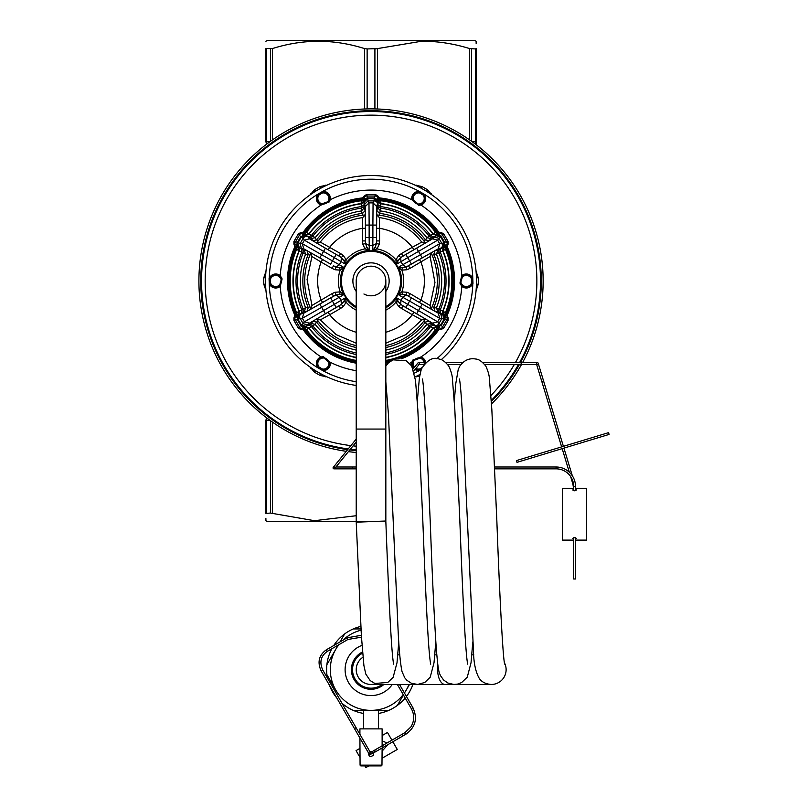 <?xml version="1.0" encoding="UTF-8"?>
<svg xmlns="http://www.w3.org/2000/svg" width="808" height="808" viewBox="0 0 808 808"><rect width="100%" height="100%" fill="white"/><g stroke="black" fill="none" stroke-linecap="round" stroke-linejoin="round"><path stroke-width="1.21" d="M373.458 755.197C370.114 757.46 368.499 756.571 368.589 752.541C368.499 756.571 370.114 757.46 373.458 755.197L373.609 752.874M375.488 751.692L374.841 751.703L374.437 750.248L375.69 751.672L383.699 747.047A0.929 0.929 0 0 0 384.164 746.319A0.929 0.929 0 0 1 382.841 747.077A0.929 0.929 0 0 0 384.164 746.319A0.929 0.929 0 0 1 383.699 747.047L382.123 747.955L381.972 765.156L360.075 765.156L359.913 738.047M382.123 745.814L382.123 728.887L359.913 728.887L359.913 734.351M369.761 751.4L372.377 751.45M360.822 765.903L360.075 765.156L360.822 765.903L381.214 765.903L381.972 765.156L381.214 765.903M377.518 710.373L363.62 710.373L363.62 728.887M378.427 713.454A44.42 44.42 0 0 0 388.769 710.373L353.268 710.373A44.42 44.42 0 0 0 363.62 713.454M388.769 710.373A44.42 44.42 0 0 0 405.202 698.031M406.434 696.466A44.42 44.42 0 0 0 412.898 684.467M341.966 703.253A44.42 44.42 0 0 0 353.268 710.373M403.212 694.587A40.713 40.713 0 0 1 335.764 690.022L326.886 674.64A44.42 44.42 0 0 0 327.402 678.023M408.949 684.467A40.713 40.713 0 0 1 406.283 690.022L409.484 684.467L406.283 690.022A40.713 40.713 0 0 1 404.414 692.961M403.424 694.961L397.405 705.394L403.424 694.961M331.815 648.774A44.42 44.42 0 0 0 326.886 674.64L335.764 690.022A40.713 40.713 0 0 1 335.764 649.299L326.886 664.671L335.764 649.299A40.713 40.713 0 0 1 338.835 644.723M360.822 626.422A44.42 44.42 0 0 0 333.724 645.541M329.422 685.235A44.42 44.42 0 0 0 336.734 697.9M340.037 641.895L344.632 633.927L340.037 641.895M342.834 640.279A40.713 40.713 0 0 1 361.045 630.179M353.268 628.937L360.964 628.937M383.891 684.467A19.614 19.614 0 0 1 351.409 669.155A19.614 19.614 0 0 1 362.509 651.985M382.123 684.467A18.503 18.503 0 0 1 352.52 669.398A18.503 18.503 0 0 1 362.61 653.177M375.629 683.73A14.807 14.807 0 0 1 362.974 657.237A14.807 14.807 0 0 0 371.024 684.467A14.807 14.807 0 0 1 362.974 657.237M392.284 684.467A25.906 25.906 0 0 1 345.178 667.782A25.906 25.906 0 0 1 362.004 645.37M454.379 684.467L491.325 684.467A14.807 14.807 0 0 0 504.495 662.913A14.807 14.807 0 0 1 491.304 684.467C486.032 684.093 482.103 682.205 479.528 678.801C475.71 672.529 473.68 663.136 473.448 650.622L462.469 414.383C461.156 393.344 460.136 381.548 459.388 379.002L459.409 379.063M398.778 641.885L397.011 662.712L393.153 677.296L387.8 682.447L374.882 683.467L370.165 680.578L365.792 674.044L363.903 665.529L361.388 635.967L356.227 522.19L385.82 521.009L356.227 522.19L356.217 429.058L385.83 429.058L385.84 521.594M356.217 429.058L356.217 281.002A14.807 14.807 180 0 1 371.024 266.196A14.807 14.807 180 0 1 385.83 281.002L385.83 429.058M356.217 281.002A14.807 14.807 0 0 1 378.124 268.004A14.807 14.807 0 0 1 384.012 288.092A14.807 14.807 0 0 1 363.923 293.991M356.217 291.476A18.14 18.14 0 0 1 379.72 265.085A18.14 18.14 0 0 1 385.83 291.476M345.733 296.405A29.613 29.613 0 0 0 356.217 306.646A29.613 29.613 0 0 1 355.611 255.712A29.613 29.613 0 0 1 396.314 265.59A29.613 29.613 0 0 1 385.83 306.646A29.613 29.613 0 0 0 396.314 265.59A29.613 29.613 0 0 0 355.611 255.712A29.613 29.613 0 0 0 345.733 296.405A29.613 29.613 0 0 1 355.611 255.712M343.844 301.515L346.178 302.253L345.471 297.819L341.107 300.313L341.329 304.414L343.844 301.515L345.471 297.819A30.593 30.593 0 0 0 356.217 307.777M440.32 233.249L438.754 232.138L441.501 232.654L441.522 233.795L443.794 233.987L441.34 236.673A3.697 3.697 -146.6 0 0 436.29 235.32L433.189 236.996L430.533 235.34L432.755 234.189L436.451 235.067L439.663 234.32L440.32 233.249L441.522 233.795A3.697 3.697 -146.6 0 1 442.511 234.906L446.683 242.127A3.697 3.697 -93.4 0 1 447.157 243.541L447.016 244.854L445.764 244.895L444.077 247.147L438.33 248.763L406.151 266.994L402.374 267.721L398.364 267.276L402.707 264.751A35.613 35.613 0 0 0 400.94 261.681L396.576 264.176A30.593 30.593 0 0 0 372.811 250.46L372.791 245.43A35.613 35.613 0 0 0 369.246 245.43L369.226 250.46A30.593 30.593 0 0 0 345.471 264.176L343.844 260.489L341.329 257.58L341.107 261.681L345.471 264.176L346.178 259.752L343.269 255.439L341.329 257.58L339.108 256.116L340.592 253.55L343.269 255.439M402.374 294.274L401.849 291.89L398.364 294.718L402.707 297.253L406.151 295.001L402.374 294.274L398.364 294.718A30.593 30.593 0 0 0 398.364 267.276L401.849 270.114L402.374 267.721M385.83 307.777A30.593 30.593 0 0 0 396.576 297.819L400.94 300.313A35.613 35.613 0 0 0 402.707 297.253L409.565 301.081A43.47 43.47 0 0 1 407.686 304.343L400.94 300.313L400.707 304.414L398.192 301.515L396.576 297.819L395.859 302.253L398.192 301.515M340.592 253.55L320.261 242.087C331.159 228.29 345.309 220.129 362.701 217.584L362.469 228.321A53.368 53.368 0 0 0 329.674 247.248L328.189 249.813L339.108 256.116L336.209 254.449L334.35 257.661L341.107 261.681A35.613 35.613 0 0 0 339.33 264.751L343.673 267.276L339.673 267.721L335.896 266.994L339.33 264.751L332.472 260.913A43.47 43.47 0 0 1 334.35 257.661L304.394 240.178L302.354 243.713L332.472 260.913L330.624 264.125L319.816 257.883L325.392 248.208L309.454 238.825L304.394 240.178L303.162 238.309L300.121 243.582L302.354 243.713L303.707 248.763L319.816 257.883M339.673 267.721L340.198 270.114L343.673 267.276A30.593 30.593 0 0 0 343.673 294.718L339.33 297.253A35.613 35.613 0 0 0 341.107 300.313L334.361 304.343A43.47 43.47 0 0 1 332.472 301.081L339.33 297.253L335.896 295.001L339.673 294.274L343.673 294.718L340.198 291.89L339.673 294.274M411.424 264.125L409.565 260.913L402.707 264.751L406.151 266.994L407.03 269.751L401.849 270.114A32.694 32.694 0 0 1 401.849 291.89L407.03 292.244L406.151 295.001L408.525 296.193L410.01 293.627L407.03 292.244M438.33 248.763L439.693 243.713L437.643 240.178L418.494 251.409L416.645 248.208L405.838 254.449L407.686 257.651L400.94 261.681L400.707 257.58L398.192 260.489L396.576 264.176L395.859 259.752A32.694 32.694 0 0 0 377.003 248.864L372.811 250.46L375.195 247.208L377.003 248.864L379.285 244.188L376.457 243.572L372.791 245.43L372.902 237.572L376.609 237.572L376.457 243.572L375.195 247.208M364.317 197.112L362.57 197.92L364.388 195.788L365.388 196.334L366.691 194.476L367.802 197.94A3.697 3.697 153.4 0 0 364.095 201.636L364.004 205.161L361.237 206.626L361.348 204.131L363.964 201.364L364.923 198.213L364.317 197.112L365.388 196.334A3.697 3.697 153.4 0 1 366.852 196.041L375.195 196.041A3.697 3.697 -153.4 0 1 376.649 196.334L377.72 197.112L377.124 198.213L378.235 200.798L376.76 206.585L373.064 202.889L368.983 202.889L369.135 225.089L365.438 225.089L365.58 243.572L362.762 244.188L365.034 248.864L369.226 250.46L366.842 247.208L365.034 248.864A32.694 32.694 0 0 0 346.178 259.752L343.844 260.489M366.842 247.208L365.58 243.572L369.246 245.43L369.135 237.572A43.47 43.47 0 0 1 372.902 237.572L372.902 225.089L369.135 225.089L369.135 237.572L365.438 237.572M301.727 328.745L303.293 329.856L300.536 329.351L300.515 328.21L298.253 328.018L300.697 325.321A3.697 3.697 33.4 0 0 305.757 326.674L308.858 324.998L311.504 326.664L309.292 327.806L305.586 326.927L302.384 327.674L301.727 328.745L300.515 328.21A3.697 3.697 33.4 0 1 299.526 327.099L295.354 319.867A3.697 3.697 86.6 0 1 294.89 318.453L295.021 317.14L296.273 317.11L297.96 314.847L303.707 313.231L302.354 318.291L304.394 321.826L323.543 310.585L325.392 313.787L341.329 304.414L343.269 306.565L346.178 302.253A32.694 32.694 0 0 0 356.217 310.141M336.209 307.545L334.361 304.343L323.543 310.585L321.665 307.323L332.472 301.081L330.624 297.879L335.896 295.001L335.007 292.254L340.198 291.89A32.694 32.694 0 0 1 340.198 270.114L335.007 269.751L335.896 266.994L333.522 265.802L332.038 268.367L335.007 269.751M405.838 254.449L400.707 257.58L398.768 255.439L395.859 259.752L398.192 260.489M411.424 297.879L409.565 301.081L420.382 307.323L422.231 304.111L408.525 296.193L419.443 302.495L420.928 299.93A53.368 53.368 0 0 0 420.918 262.065L419.443 259.499L408.525 265.802L410.01 268.367L430.098 256.5L431.129 253.005A66.306 66.306 0 0 1 431.139 308.989L430.098 305.495L410.01 293.627M405.838 307.545L407.686 304.343L418.494 310.585L420.382 307.323L439.693 318.291L437.653 321.826L418.494 310.585L416.645 313.787L400.707 304.414L398.768 306.565L395.859 302.253A32.694 32.694 0 0 1 385.83 310.141M356.217 343.218L336.229 334.663L320.261 319.918L329.674 314.746L328.189 312.181L339.108 305.879L340.592 308.444L343.269 306.565M298.263 314.837L299.616 311.06L298.526 314.706L304.343 311.423L307.01 311.322L333.522 296.193L332.038 293.627L335.007 292.254M301.475 313.363A3.697 3.697 86.6 0 0 300.121 318.423L302.354 318.291L321.665 307.323L319.816 304.121L330.624 297.879M440.562 248.632A3.697 3.697 -93.4 0 0 441.915 243.572L439.693 243.713L409.565 260.913A43.47 43.47 0 0 0 407.686 257.651L418.494 251.409L422.231 257.883M433.189 236.996L430.704 238.461L429.29 240.723L402.929 256.116L401.455 253.55L398.768 255.439M430.098 305.495L434.967 282.507L430.098 256.5M402.929 305.879L401.455 308.444L412.373 314.746L413.848 312.181L402.929 305.879M385.83 343.218L405.808 334.663L421.776 319.918L412.373 314.746A53.368 53.368 0 0 1 385.83 332.28M362.469 240.925L362.469 228.321L365.428 228.321L365.428 240.925L362.469 240.925L362.762 244.188M376.609 240.925L379.568 240.925L379.568 228.311L376.609 228.311L376.609 240.925M377.76 204.596A3.697 3.697 -153.4 0 0 374.064 200.889L373.064 202.889L372.902 225.089L376.609 225.089L376.609 237.572M379.346 217.584L379.568 228.311A53.368 53.368 0 0 1 412.373 247.248L421.776 242.087C410.878 228.29 396.738 220.129 379.346 217.584L376.831 214.938A66.306 66.306 0 0 1 425.321 242.935L421.776 242.087M413.848 249.813L412.373 247.248L401.455 253.55M330.624 264.125L322.604 259.499L321.119 262.065L311.939 256.5L307.08 279.487L311.939 305.495L332.038 293.627M322.604 302.495L321.119 299.93A53.368 53.368 0 0 1 321.119 262.065L332.038 268.367M308.858 324.998L311.332 323.533L312.746 321.271L316.595 322.059L318.201 321.089M320.261 319.918L316.726 319.059A66.306 66.306 0 0 0 356.217 345.632M318.039 320.877L317.443 320.069M298.829 314.686L297.475 319.746L300.697 325.321L301.283 324.947A3.697 3.575 58.1 0 0 306.232 326.361L309.454 323.18L325.392 313.787M308.222 325.038L303.162 323.685L301.283 324.947L298.091 319.423L300.121 318.423L303.162 323.685L304.394 321.826L309.454 323.18M311.332 323.533L315.15 324.291L312.868 325.866L310.211 324.2M356.217 354.53A75.013 75.013 0 0 1 311.504 326.664L312.868 325.866A73.447 73.447 0 0 0 356.217 352.945M299.616 311.06L303.091 308.929A73.447 73.447 0 0 1 303.091 253.066L305.596 254.257L308.252 254.389A68.175 68.175 0 0 0 308.252 307.606L309.888 306.697M301.839 312.837L301.717 309.706A75.013 75.013 0 0 1 301.717 252.288L299.344 250.773A77.79 77.79 0 0 0 299.344 311.221L296.627 312.635L297.354 315.312M303.202 312.06L303.091 308.929L305.596 307.737L308.252 307.606L307.01 311.322M311.939 305.495L310.908 308.999A66.306 66.306 0 0 1 310.908 253.005L310.898 253.025M309.999 306.939L310.403 307.868M295.021 317.14L294.849 315.231L293.91 317.867L294.89 318.453L293.92 320.513L298.091 319.423L299.344 314.433M444.945 315.585L445.875 313.12L445.764 317.11L444.683 315.312L440.209 312.837L440.32 309.706A75.013 75.013 0 0 0 440.32 252.288L440.209 249.157L443.511 247.298L442.42 250.945L438.956 253.066A73.447 73.447 0 0 1 438.956 308.929L432.149 306.697M419.443 259.499L435.037 250.672L438.845 249.935L438.956 253.066L432.149 255.298M432.048 255.055L431.644 254.126M433.825 236.956L438.875 238.309L441.915 243.572L443.946 242.572L440.764 237.057A3.697 3.575 -121.9 0 0 435.815 235.633L432.593 238.814L416.645 248.208M443.208 247.309L444.562 242.259L443.946 242.572L442.703 247.571M447.016 244.854L447.198 246.773L448.137 244.127L447.157 243.541L448.117 241.481L444.562 242.259L441.34 236.673L438.875 238.309L437.643 240.178L432.593 238.814M429.29 240.723L425.452 239.946L423.846 240.905M423.998 241.117L424.604 241.935M430.704 238.461L426.887 237.714L429.179 236.138A73.447 73.447 0 0 0 380.8 208.201L380.81 206.626A75.013 75.013 0 0 1 430.533 235.34L429.179 236.138L431.826 237.794M432.048 306.939L431.644 307.868M445.764 244.895L445.955 246.783A82.376 82.376 0 0 1 445.955 315.211L447.198 315.221L448.137 317.867L447.157 318.453L448.127 320.513L446.683 319.867A3.697 3.697 -86.6 0 0 447.157 318.453L447.198 315.221A83.507 83.507 0 0 0 447.198 246.773L445.955 246.783L445.41 249.359L444.683 246.682M385.83 357.368A77.79 77.79 0 0 0 433.038 327.957L436.461 326.927L439.663 327.674L440.32 328.745L441.532 328.21A3.697 3.697 -33.4 0 0 442.511 327.089L446.683 319.867L443.946 319.423A3.697 3.575 -61.9 0 0 442.703 314.433L438.34 313.231L422.231 304.111M440.562 313.363L441.915 318.423L443.946 319.423L440.764 324.947L437.653 321.826L432.593 323.18L416.645 313.787M440.209 312.837L438.845 312.06L438.956 308.929L442.996 311.242A78.063 78.063 0 0 0 442.996 250.763L445.41 249.359A80.84 80.84 0 0 1 445.41 312.635L445.875 313.12A81.457 81.457 0 0 0 445.875 248.874L444.945 246.41M432.755 327.806L430.533 326.664L433.189 324.998L436.461 326.927L441.34 325.321L444.562 319.736A3.697 3.697 -86.6 0 0 443.208 314.686L442.42 311.05M385.83 354.53A75.013 75.013 0 0 0 430.533 326.664L429.179 325.866L431.826 324.2L429.29 321.271L413.848 312.181M430.714 323.533L426.887 324.281L429.179 325.866A73.447 73.447 0 0 1 385.83 352.945M385.83 350.106A70.67 70.67 0 0 0 426.887 324.281L423.846 321.089M421.776 319.918L425.321 319.059A66.306 66.306 0 0 1 385.83 345.632M423.998 320.877L424.604 320.069M440.32 328.745L438.754 329.856L441.501 329.341L441.532 328.21L443.794 328.008L440.764 324.947L435.865 326.392A3.697 3.575 -58.1 0 0 440.815 324.978L444.006 319.453L442.703 314.433M309.888 255.298L308.252 254.389L307.01 250.672L304.343 250.571L305.596 254.257A70.67 70.67 0 0 0 305.596 307.737L304.343 311.423M309.989 255.055L310.393 254.126M311.939 256.5L310.908 253.005M301.828 249.157L303.202 249.945L303.091 253.066L301.717 252.288L301.828 249.157L298.526 247.298L299.616 250.945M308.848 236.996L311.504 235.34L312.868 236.138L310.211 237.794L304.475 234.36L302.374 234.32L301.727 233.249L300.515 233.795A3.697 3.697 146.6 0 0 299.526 234.906L295.354 242.127A3.697 3.697 93.4 0 0 294.89 243.541L294.849 246.773L293.91 244.137L294.89 243.541L293.92 241.481L297.475 242.259A3.697 3.697 93.4 0 0 298.829 247.319L301.475 248.632L303.707 248.763M298.829 247.319L297.354 246.682L296.273 244.895L296.082 246.783L294.849 246.773A83.507 83.507 0 0 0 294.849 315.231L296.082 315.211L296.627 312.635A80.84 80.84 0 0 1 296.627 249.359L296.082 246.783A82.376 82.376 0 0 0 296.082 315.211L296.273 317.11M299.283 247.541L297.475 242.259L300.697 236.683L303.162 238.309A3.697 3.697 146.6 0 1 308.222 236.956L309.454 238.825M364.004 205.161L364.024 208.04L361.469 210.969L361.237 206.626A75.013 75.013 0 0 0 311.504 235.34L309.292 234.189L305.586 235.067L306.171 235.603A3.697 3.575 121.9 0 0 301.222 237.017L298.041 242.541L300.121 243.582L301.475 248.632M364.004 206.737L361.247 208.201A73.447 73.447 0 0 0 312.868 236.138L315.15 237.714L311.332 238.461L312.746 240.723L316.595 239.946L315.15 237.714A70.67 70.67 0 0 1 361.469 210.969L362.711 215.211M318.201 240.905L316.595 239.946A68.175 68.175 0 0 1 362.681 213.332L365.277 210.393L365.428 228.321M318.039 241.117L317.443 241.935M316.736 242.925L316.716 242.935A66.306 66.306 0 0 1 365.206 214.938L362.701 217.584M320.261 242.087L316.716 242.935M362.974 215.181L363.984 215.059M377.942 201.636L374.245 197.94L367.802 197.94L367.832 198.627A3.697 3.575 178.1 0 0 364.135 202.202L365.277 206.585L365.438 225.089M364.277 204.596L367.983 200.889L367.832 198.627L374.205 198.627L374.064 200.889L367.983 200.889L368.983 202.889L365.277 206.585M378.043 205.161L378.083 201.364L380.689 204.131L380.81 206.626L378.043 205.161L378.033 206.737L380.8 208.201L379.326 215.211M379.063 215.181L378.063 215.059M377.72 197.112L379.467 197.92L377.649 195.788L376.649 196.334L375.346 194.476L374.205 198.627L377.912 202.202M309.292 327.806L309.01 327.957A77.79 77.79 0 0 0 356.217 357.368M302.384 327.674L303.919 328.785L303.293 329.856A83.507 83.507 0 0 0 356.217 363.186M304.111 327.725L305.777 329.755L303.919 328.785A82.376 82.376 0 0 0 356.217 362.034M304.475 327.634L306.424 329.603L305.777 329.755A81.457 81.457 0 0 0 356.217 361.095M356.217 360.469A80.84 80.84 0 0 1 306.424 329.603L308.848 328.21L305.182 327.341M297.102 315.585L296.172 313.13A81.457 81.457 0 0 1 296.172 248.874L297.102 246.41M443.774 247.157L442.42 250.945M439.663 234.32L438.118 233.209L438.754 232.138A83.507 83.507 0 0 0 379.467 197.92L378.861 199L380.821 200.758A80.84 80.84 0 0 1 435.613 232.391L438.118 233.209A82.376 82.376 0 0 0 378.861 199L377.124 198.213M437.936 234.28L436.269 232.239A81.457 81.457 0 0 0 380.619 200.111L378.023 199.687M437.572 234.36L435.613 232.391L433.189 233.785A78.063 78.063 0 0 0 380.821 203.555L380.821 200.758L378.134 200.051M432.755 234.189L436.865 234.653M436.704 234.906L433.038 234.037A77.79 77.79 0 0 0 380.679 203.818L380.689 204.131M444.683 315.312L445.41 312.635L442.996 311.242L444.077 314.847M437.572 327.634L435.613 329.603A80.84 80.84 0 0 1 385.83 360.469M436.865 327.341L433.199 328.21L435.613 329.603L436.269 329.755L437.936 327.725M439.663 327.674L436.269 329.755A81.457 81.457 0 0 1 385.83 361.095M297.354 246.682L296.627 249.359L299.051 250.763A78.063 78.063 0 0 0 299.051 311.242L297.96 314.847M293.91 244.137L293.92 241.481L298.253 233.987L300.697 236.683L305.757 235.32M300.536 232.654L298.253 233.987L300.515 233.795L300.536 232.654L303.293 232.138L303.919 233.209L306.424 232.391L304.475 234.36M305.343 234.906L309.292 234.189M305.171 234.653L308.848 233.795L306.424 232.391A80.84 80.84 0 0 1 361.226 200.758L363.186 199L362.57 197.92A83.507 83.507 0 0 0 303.293 232.138L301.727 233.249M304.111 234.28L305.777 232.239A81.457 81.457 0 0 1 361.418 200.111L364.014 199.687M302.374 234.32L303.919 233.209A82.376 82.376 0 0 1 363.186 199L364.923 198.213M361.348 204.131L361.358 203.818A77.79 77.79 0 0 0 309.01 234.037L308.848 233.795A78.063 78.063 0 0 1 361.226 203.555L361.226 200.758L363.903 200.051M409.616 363.317A90.91 90.91 0 0 0 411.787 362.257L412.787 360.085L421.019 356.934A90.91 90.91 0 0 0 461.782 286.325L459.924 283.093L461.782 275.669A90.91 90.91 0 0 0 421.019 205.07L418.625 205.282L411.787 199.738A90.91 90.91 0 0 0 330.26 199.738L329.25 201.909L321.029 205.07A90.91 90.91 0 0 0 280.265 275.669L282.113 278.901L280.265 286.325A90.91 90.91 0 0 0 321.029 356.934L323.412 356.712L330.26 362.267L329.169 362.469L323.503 357.641L321.402 357.974A5.898 5.898 0 0 0 318.635 367.074L322.675 369.408A5.898 5.898 0 0 0 329.169 362.469M293.91 317.867L293.92 320.513L298.253 328.018L300.536 329.351M441.501 329.341L443.794 328.008L448.127 320.513L448.137 317.867M441.501 232.654L443.794 233.987L448.117 241.481L448.137 244.127M377.649 195.788L375.346 194.476L366.691 194.476L364.388 195.788M413.585 368.357A7.009 7.009 0 0 1 411.787 362.257L412.878 362.459L413.635 360.469L420.645 357.974L421.019 356.934A7.009 7.009 0 0 1 425.634 362.671M436.714 358.762A101.788 101.788 0 0 0 472.771 283.77A7.009 7.009 0 0 1 461.782 286.325L462.499 285.487L460.691 282.76L462.499 276.508L461.782 275.669A7.009 7.009 0 0 1 472.771 278.225L471.761 278.659A5.898 5.898 0 0 0 462.499 276.508M462.499 285.487A5.898 5.898 0 0 0 471.761 283.335L472.983 283.406L472.771 278.225A101.788 101.788 0 0 0 424.301 194.263L419.493 191.486A101.788 101.788 0 0 0 322.544 191.486L317.736 194.263A101.788 101.788 0 0 0 269.266 278.225A7.009 7.009 0 0 1 280.265 275.669L279.548 276.518L281.356 279.235L279.548 285.487L280.265 286.325A7.009 7.009 0 0 1 269.266 283.78L270.286 283.335A5.898 5.898 0 0 0 279.548 285.487M279.548 276.518A5.898 5.898 0 0 0 270.286 278.659L269.064 278.598L269.266 283.78A101.788 101.788 0 0 0 317.746 367.731A7.009 7.009 0 0 1 321.029 356.934L321.402 357.974M420.645 204.02A5.898 5.898 0 0 0 423.412 194.93L424.301 194.263A7.009 7.009 0 0 1 421.019 205.07L420.645 204.02L418.534 204.363L412.878 199.536L411.787 199.738A7.009 7.009 0 0 1 419.493 191.486L419.362 192.587A5.898 5.898 0 0 0 412.878 199.536M329.169 199.536A5.898 5.898 0 0 0 322.675 192.597L322.544 191.486A7.009 7.009 0 0 1 330.26 199.738L329.169 199.536L328.412 201.525L321.392 204.02L321.029 205.07A7.009 7.009 0 0 1 317.736 194.263L318.625 194.93A5.898 5.898 0 0 0 321.392 204.02M414.383 373.094A101.788 101.788 0 0 0 419.493 370.508L419.362 369.408L421.483 368.741M318.635 367.074L317.746 367.731L322.554 370.508L322.675 369.408M441.219 359.742A105.495 105.495 0 0 0 373.508 175.538A105.495 105.495 0 0 0 265.559 278.507A105.495 105.495 0 0 0 356.217 385.446M415.039 376.871A105.495 105.495 0 0 0 419.938 374.468M415.019 369.529A7.009 7.009 0 0 0 419.493 370.508L420.907 370.367M471.761 283.335L471.761 278.659M270.286 278.659L270.286 283.335M423.412 194.93L419.362 192.587M322.675 192.597L318.625 194.93M413.938 360.651A5.555 5.555 0 0 0 414.514 367.216A5.555 5.555 0 0 1 420.473 358.287A5.555 5.555 0 0 1 424.2 364.166A5.555 5.555 0 0 0 413.938 360.651M415.948 368.377A5.555 5.555 0 0 0 421.705 368.196A5.555 5.555 0 0 1 415.948 368.377M461.459 283.659A5.555 5.555 0 0 0 468.994 285.87A5.555 5.555 0 0 0 471.205 278.336A5.555 5.555 0 0 0 463.671 276.124A5.555 5.555 0 0 0 461.459 283.659A5.555 5.555 0 0 0 468.994 285.87A5.555 5.555 0 0 0 471.205 278.336A5.555 5.555 0 0 0 463.671 276.124A5.555 5.555 0 0 0 461.459 283.659M270.832 283.659A5.555 5.555 0 0 0 278.366 285.87A5.555 5.555 0 0 0 280.578 278.336A5.555 5.555 0 0 0 273.043 276.124A5.555 5.555 0 0 0 270.832 283.659A5.555 5.555 0 0 0 278.366 285.87A5.555 5.555 0 0 0 280.578 278.336A5.555 5.555 0 0 0 273.043 276.124A5.555 5.555 0 0 0 270.832 283.659M323.493 357.995A5.555 5.555 0 0 0 317.817 363.408A5.555 5.555 0 0 0 323.23 369.094A5.555 5.555 0 0 0 328.917 363.671A5.555 5.555 0 0 0 323.493 357.995A5.555 5.555 0 0 0 317.817 363.408A5.555 5.555 0 0 0 323.23 369.094A5.555 5.555 0 0 0 328.917 363.671A5.555 5.555 0 0 0 323.493 357.995M418.544 204A5.555 5.555 0 0 0 424.23 198.586A5.555 5.555 0 0 0 418.807 192.9A5.555 5.555 0 0 0 413.13 198.324A5.555 5.555 0 0 0 418.544 204A5.555 5.555 0 0 0 424.23 198.586A5.555 5.555 0 0 0 418.807 192.9A5.555 5.555 0 0 0 413.13 198.324A5.555 5.555 0 0 0 418.544 204.01M328.109 201.344A5.555 5.555 0 0 0 326.25 193.718A5.555 5.555 0 0 0 318.625 195.566A5.555 5.555 0 0 0 320.473 203.192A5.555 5.555 0 0 0 328.109 201.344A5.555 5.555 0 0 0 326.25 193.708A5.555 5.555 0 0 0 318.625 195.566A5.555 5.555 0 0 0 320.473 203.202A5.555 5.555 0 0 0 328.109 201.344M422.968 194.93L419.584 192.981M322.453 192.981L319.069 194.93M270.508 279.043L270.508 282.951M319.079 367.064L322.463 369.024M419.584 369.024L421.938 367.68M471.529 282.951L471.529 279.043M420.978 188.082L421.826 186.507L415.171 185.184M326.876 185.184L320.221 186.507L321.069 188.082M315.534 191.274L314.595 189.759L310.12 194.859M265.973 271.326L263.792 277.75L265.579 277.8M265.579 284.194L263.792 284.244L265.973 290.668M310.12 367.135L314.595 372.236L315.534 370.721M321.069 373.912L320.221 375.488L326.876 376.811M415.171 376.811L419.615 376.387M476.074 290.668L478.255 284.244L476.468 284.194M476.468 277.8L478.255 277.75L476.074 271.326M431.916 194.859L427.452 189.759A107.282 107.282 0 0 0 422.453 186.85A107.282 107.282 0 0 0 421.826 186.507M347.622 449.652A170.266 170.266 0 0 1 221.594 199.364A170.266 170.266 0 0 1 452.652 131.573A170.266 170.266 0 0 1 520.453 362.62M519.433 364.469A170.266 170.266 0 0 1 491.335 401.485M356.217 450.622A170.266 170.266 0 0 1 349.773 449.935M346.258 451.329A172.124 172.124 0 0 1 288.506 129.947A172.124 172.124 0 0 1 522.564 362.62M356.217 452.48A172.124 172.124 0 0 1 348.399 451.632M521.544 364.469A172.124 172.124 0 0 1 491.496 403.929M266.943 418.089A5.555 4.898 90 0 0 266.549 420.251L266.549 513.05L265.903 513.413C265.903 523.119 265.903 523.119 265.903 513.413L270.438 513.05L314.363 520.685L356.217 515.726M367.135 108.918L367.135 48.945L377.498 48.591L421.433 41.269C437.35 41.117 453.429 43.551 469.66 48.591L469.66 139.946M364.539 108.999L364.539 48.591L367.135 48.945L364.539 48.591C333.825 38.875 303.101 38.875 272.377 48.591L272.377 139.946M265.903 518.544L265.903 520.746L267.377 521.594L371.024 521.594M472.185 141.743L475.488 141.743L475.488 48.945L469.66 48.591M374.912 108.918L374.912 48.945L377.498 48.591L377.498 108.999M476.144 43.45L476.144 41.259L474.66 40.4L267.377 40.4L265.903 41.259M476.144 48.591L475.488 48.945L476.144 48.591C476.144 38.875 476.144 38.875 476.144 48.591L476.144 144.713L476.144 141.743L475.488 141.743A5.555 4.898 90 0 1 475.104 143.915M266.589 144.178L265.903 141.743L266.549 141.743L266.549 48.945L265.903 48.591C265.903 38.875 265.903 38.875 265.903 48.591C265.903 38.875 265.903 38.875 265.903 48.591L272.377 48.591M269.862 420.251L265.903 420.251L265.903 513.413M265.903 141.743L265.903 48.591M265.903 420.251L266.589 417.817M475.447 144.178L476.144 141.743M575.508 540.108L586.618 540.108L586.618 488.284L575.508 488.284M573.66 540.108L562.56 540.108L562.56 488.284L573.66 488.284M573.66 489.436L572.741 489.991L574.589 490.789L576.437 489.991L575.508 489.436M575.508 538.946L576.437 538.401L574.589 537.603L572.741 538.401L573.66 538.946M516.464 460.58L516.999 462.348L516.464 460.58L608.565 432.654L609.101 434.421L516.999 462.348M608.565 432.654L609.101 434.421M372.619 752.985A0.929 0.929 0 0 1 372.165 753.702A0.929 0.929 0 0 0 372.619 752.985A0.929 0.929 0 0 1 371.306 753.743A0.929 0.929 0 0 1 371.236 752.107L371.236 752.107A0.929 0.929 0 0 1 372.094 752.066A0.929 0.929 0 0 0 370.771 752.945A0.929 0.929 0 0 0 371.306 753.743A0.929 0.929 0 0 1 371.236 752.107L374.639 750.228M372.165 753.702A0.929 0.929 0 0 1 371.306 753.743A0.929 0.929 0 0 0 372.165 753.702L375.69 751.672M369.63 753.026A0.929 0.929 0 0 0 369.296 754.288A0.929 0.929 0 0 0 370.559 754.632A0.929 0.929 0 0 0 370.902 753.369A0.929 0.929 0 0 0 369.63 753.026M382.315 746.168A0.929 0.929 0 0 1 382.78 745.441L382.78 745.441A0.929 0.929 0 0 0 382.841 747.077A0.929 0.929 0 0 1 382.78 745.441A0.929 0.929 0 0 1 383.638 745.41A0.929 0.929 0 0 0 382.315 746.168M359.913 748.38L356.055 750.612L359.913 757.298M391.91 740.168L387.466 732.472L382.123 735.563M392.839 741.764L397.284 749.46L382.123 758.207M368.812 765.903L365.862 767.6L364.883 765.903M383.093 741.249L387.032 742.986M387.951 744.592L382.123 751.117M561.631 446.885L536.441 363.812A0.929 0.929 0 0 0 537.552 364.438A0.929 0.929 0 0 0 537.28 362.62A0.929 0.929 0 0 0 536.421 363.348A0.929 0.929 0 0 1 537.32 362.62A0.929 0.929 0 0 0 536.421 363.348M536.421 363.731A0.929 0.929 0 0 0 537.32 364.469A0.929 0.929 0 0 0 538.229 363.348A0.929 0.929 0 0 0 537.32 362.62A0.929 0.929 0 0 1 538.229 363.348A0.929 0.929 0 0 1 537.32 364.469A0.929 0.929 0 0 1 536.421 363.731M413.858 370.963L419.403 364.125A0.929 0.929 0 0 1 418.675 364.469A0.929 0.929 0 0 0 419.584 363.348A0.929 0.929 0 0 1 419.403 364.125A0.929 0.929 0 0 0 418.897 362.641A0.929 0.929 0 0 0 417.776 363.731A0.929 0.929 0 0 1 418.675 362.62L424.149 362.62M335.926 467.004L352.5 467.004L352.5 468.852L333.987 468.852A0.929 0.929 0 0 1 333.068 467.923A0.929 0.929 0 0 1 333.987 467.004A0.929 0.929 0 0 1 334.916 467.923A0.929 0.929 0 0 1 333.987 468.852A0.929 0.929 0 0 0 334.704 468.509L356.217 441.996M352.5 468.852L356.217 468.852M494.738 468.852L556.076 468.852A17.584 17.584 0 0 1 573.66 486.436L573.66 490.668M352.5 467.004L356.217 467.004M494.658 467.004L556.076 467.004L556.076 468.852M575.508 490.668L575.508 486.436A19.432 19.432 0 0 0 556.076 467.004M573.66 537.724L573.66 578.972L575.508 578.972L575.508 537.724M333.987 467.004A0.929 0.929 0 0 0 333.149 468.327A0.929 0.929 0 0 0 333.987 468.852A0.929 0.929 0 0 1 333.068 467.923A0.929 0.929 0 0 1 333.987 467.004A0.929 0.929 0 0 1 334.916 467.923A0.929 0.929 0 0 1 333.987 468.852M266.943 143.915A5.555 4.898 -90 0 1 266.549 141.743L269.862 141.743M437.936 665.56A14.807 7.403 90 0 0 439.299 678.983A14.807 7.403 90 0 0 445.056 684.467L454.237 684.467M385.83 307.272A30.159 30.159 0 0 0 396.768 265.307A30.159 30.159 0 0 0 355.328 255.247A30.159 30.159 0 0 0 356.217 307.272M356.217 332.28A53.368 53.368 0 0 1 329.674 314.746L340.592 308.444M410.01 268.367L407.03 269.751M401.455 308.444L398.768 306.565M379.568 240.925L379.285 244.188M312.746 321.271L328.189 312.181M303.707 313.231L319.816 304.121M440.209 249.157L438.845 249.935M419.443 302.495L435.037 311.322L438.845 312.06M432.593 323.18L435.815 326.361M433.189 324.998L431.826 324.2M303.202 249.945L304.343 250.571M322.604 259.499L307.01 250.672M328.189 249.813L312.746 240.723M310.211 237.794L311.332 238.461M306.171 235.603L308.222 236.956M336.209 254.449L325.392 248.208M364.024 208.04L365.277 210.393M364.095 201.636L364.135 202.202M376.76 206.585L376.609 225.089M378.033 206.737L376.76 210.393L376.609 228.311M306.171 326.402L301.222 324.978L298.041 319.453A3.697 3.575 61.9 0 1 299.283 314.464M356.217 350.106A70.67 70.67 0 0 1 315.15 324.291L316.595 322.059A68.175 68.175 0 0 0 356.217 347.551M437.704 250.571L436.441 254.257A70.67 70.67 0 0 1 436.441 307.737L437.704 311.423M435.037 250.672L433.795 254.389A68.175 68.175 0 0 1 433.795 307.606L435.037 311.322M442.764 247.541A3.697 3.575 -118.1 0 0 444.006 242.541L440.815 237.017L435.865 235.603M378.013 208.04L380.578 210.969A70.67 70.67 0 0 1 426.887 237.714L425.452 239.946A68.175 68.175 0 0 0 379.366 213.332L376.76 210.393M438.34 313.231L439.693 318.291L441.915 318.423L438.875 323.685A3.697 3.697 -33.4 0 1 433.825 325.038M445.764 317.11L447.016 317.14M429.29 321.271L425.452 322.059A68.175 68.175 0 0 1 385.83 347.551M296.273 244.895L295.021 244.864M306.232 235.633L301.283 237.057L298.091 242.572A3.697 3.575 118.1 0 0 299.344 247.571M364.125 202.141L367.832 198.566L374.205 198.566A3.697 3.575 -178.1 0 1 377.912 202.141M305.343 327.089L308.848 328.21A78.063 78.063 0 0 0 356.217 357.651M443.774 314.837L442.693 311.221A77.79 77.79 0 0 0 442.693 250.773L444.077 247.147M436.704 327.089L433.199 328.21A78.063 78.063 0 0 1 385.83 357.651M401.091 358.914A83.507 83.507 0 0 0 438.754 329.856L438.118 328.785A82.376 82.376 0 0 1 398.273 358.742M298.263 247.167L299.051 250.763L297.96 247.147M363.802 200.798L361.358 203.818L363.943 201.071M378.094 201.071L380.821 203.555L378.235 200.798M356.217 381.709A101.788 101.788 0 0 1 322.554 370.508A7.009 7.009 0 0 0 330.26 362.267A90.91 90.91 0 0 0 356.217 370.7M385.83 363.186A83.507 83.507 0 0 0 388.668 362.62M390.951 360.934A82.376 82.376 0 0 1 385.83 362.034M412.787 360.085L413.635 360.469M460.398 284.376L461.146 283.83M459.924 283.093L460.691 282.76M282.113 278.901L281.356 279.235M323.412 356.712L323.503 357.641M281.649 277.629L280.891 278.164M418.625 205.282L418.534 204.363M329.25 201.909L328.412 201.525M412.878 362.459A5.898 5.898 0 0 0 414.292 367.489M415.726 368.65A5.898 5.898 0 0 0 419.362 369.408M424.584 363.721A5.898 5.898 0 0 0 420.645 357.974M269.064 278.598L270.165 278.972M472.983 283.406L471.882 283.022M420.625 193.253L422.2 194.162M319.837 194.173L321.412 193.253M270.226 281.911L270.488 281.002M270.226 281.002L270.226 280.093M321.412 368.741L319.837 367.832M421.746 368.094L420.625 368.741M471.811 280.083L471.549 281.002M471.811 281.002L471.811 281.911M426.513 191.274L427.452 189.759M416.564 185.184L416.564 185.84M325.473 185.184L325.473 185.84M320.221 186.507A107.282 107.282 0 0 0 314.595 189.759M310.817 193.647L311.393 193.981M265.276 272.538L265.842 272.862M263.792 277.75A107.282 107.282 0 0 0 263.792 284.244M265.276 289.456L265.842 289.133M310.817 368.347L311.393 368.024M314.595 372.236A107.282 107.282 0 0 0 320.221 375.488M325.473 376.811L325.473 376.154M416.564 376.811L416.564 376.154M476.771 289.456L476.205 289.133M478.255 284.244A107.282 107.282 0 0 0 478.255 277.75M476.771 272.538L476.205 272.862M431.219 193.647L430.654 193.981M350.894 445.622A165.852 165.852 0 0 1 225.472 201.485A165.852 165.852 0 0 1 450.531 135.451A165.852 165.852 0 0 1 515.393 362.62M514.332 364.469A165.852 165.852 0 0 1 490.921 395.587M356.217 446.188A165.852 165.852 0 0 1 353.076 445.875M348.208 448.935A169.478 169.478 0 0 1 222.291 199.748A169.478 169.478 0 0 1 452.278 132.27A169.478 169.478 0 0 1 519.554 362.62M350.359 449.218A169.478 169.478 0 0 0 356.217 449.834M491.264 400.435A169.478 169.478 0 0 0 518.524 364.469M272.377 422.049L272.377 513.413M270.438 420.675L270.438 513.05M471.599 48.945L471.599 141.319M270.438 48.945L270.438 141.319M399.506 684.467L412.939 707.727C417.837 718.524 415.464 727.372 405.818 734.27L383.699 747.047A0.929 0.929 0 0 1 382.315 746.279A0.929 0.929 0 0 1 382.78 745.441L374.761 750.066M347.42 639.017L347.046 637.845L361.348 635.29M321.18 670.943L354.49 728.644L356.096 727.725L322.776 670.024L321.18 670.943C317.17 662.227 318.897 655.177 326.351 649.794L327.27 651.4L347.965 639.451L361.459 637.189M402.738 735.593L402.212 734.684M405.626 733.927L405.091 733.018M411.676 708.454L412.585 707.929M573.478 483.901L572.902 484.073L570.63 476.558M541.804 381.527L543.582 380.982L538.209 363.277M521.12 363.731L521.241 362.62L537.32 362.62M575.508 486.436L573.66 486.436M419.584 363.348A0.929 0.929 0 0 0 417.958 362.964A0.929 0.929 0 0 0 417.776 363.731M378.427 710.373L378.427 728.887M417.292 684.467L371.024 684.467M399.768 654.854L397.799 654.854M417.352 684.467L445.056 684.467M434.815 654.854L436.785 654.854M471.832 654.854L473.801 654.854M504.748 664.186C503.01 661.267 499.415 591.446 496.859 521.009L491.84 409.505L489.537 380.457C489.527 376.265 488.284 371.478 485.81 366.105C482.073 361.519 478.78 359.166 475.922 359.055C469.549 357.863 464.226 360.126 459.964 365.862L458.247 369.367L455.672 384.234L454.308 401.313M472.811 641.885L471.034 662.742L467.276 677.144L461.61 682.568L457.611 684.093L453.864 684.457L447.874 683.023L443.562 679.972L440.592 675.811C438.512 671.307 438.108 669.388 436.31 649.006C434.28 618.817 432.26 576.538 430.26 522.19L425.452 414.393C424.139 393.344 423.119 381.548 422.372 379.002L422.392 379.063M467.721 664.156L467.731 664.186C465.448 655.217 462.418 588.517 459.843 521.009L454.823 409.515L452.531 380.457C452.531 376.276 451.268 371.458 448.733 366.004C445.097 361.59 441.976 359.308 439.35 359.156C433.219 356.55 427.21 359.883 421.311 369.165L419.423 377.659L417.292 401.313M435.795 641.885L434.017 662.732L430.199 677.235L424.786 682.467L417.645 684.457L411.353 683.245L406.899 680.316L404.778 677.841L402.051 671.63C400.465 664.378 399.182 651.46 398.213 632.876L388.436 414.403L385.83 381.77M430.704 664.146L430.714 664.186C428.169 652.106 425.392 587.042 422.826 521.009L417.817 409.525L415.514 380.477L411.676 365.933L406.171 360.661L393.092 359.853L388.577 362.701L385.83 366.034M393.688 664.156L393.698 664.186C391.405 655.126 388.385 588.476 385.82 521.009M356.217 522.19L356.217 521.594M326.351 649.794L347.046 637.845M354.49 728.644L369.296 754.288M397.364 684.467L411.333 708.656C414.585 714.807 414.454 720.898 410.929 726.907L404.899 732.674L382.78 745.441M322.776 670.024C319.251 662.297 320.746 656.096 327.27 651.4M356.096 727.725L370.902 753.369M573.66 489.173L572.902 484.073M569.307 472.195L562.166 448.652M484.669 364.469L537.32 364.469M460.964 364.469L447.652 364.469M423.947 364.469L419.12 364.469M572.317 475.761L563.933 448.117M563.398 446.349L543.582 380.982M521.241 362.62L482.921 362.62M462.711 362.62L445.905 362.62M413.161 368.872L417.958 362.964M356.217 439.067L333.27 467.347"/></g></svg>
